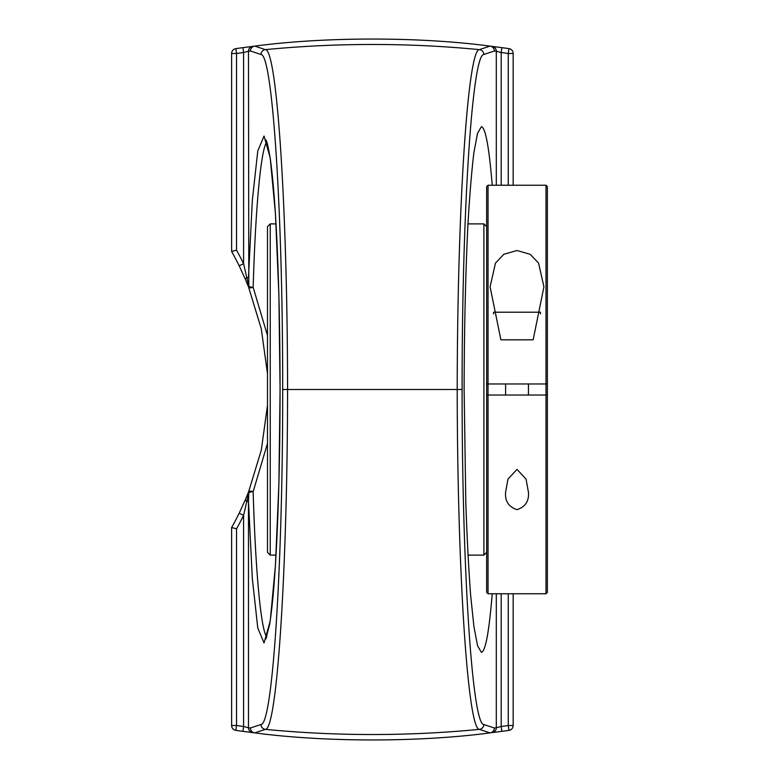 <?xml version="1.0" encoding="UTF-8"?>
<svg xmlns="http://www.w3.org/2000/svg" width="779" height="779" viewBox="0 0 779 779"><rect width="100%" height="100%" fill="white"/><g stroke="black" fill="none" stroke-linecap="round" stroke-linejoin="round"><path stroke-width="1.17" d="M492.24 593.754C489.056 632.12 485.434 651.643 481.373 652.325L477.537 645.742L473.885 626.297L470.613 594.99C468.666 568.777 467.069 538.299 465.823 503.536L464.118 389.5C464.235 330.208 465.55 273.176 467.877 225.628C469.601 195.957 471.607 171.643 473.885 152.703L477.537 133.258L481.373 126.675C485.434 127.357 489.056 146.88 492.24 185.246M496.301 593.754L496.301 727.761L501.199 726.495L501.861 731.354A968.511 968.511 0 0 0 508.95 730.371A4.908 4.908 0 0 0 513.166 725.512L513.166 593.754M513.166 185.246L513.166 53.488A4.908 4.908 0 0 0 508.95 48.629A968.511 968.511 0 0 0 501.861 47.646L501.199 52.505L496.301 51.239L496.301 185.246M492.016 732.63A4.908 4.898 82.9 0 0 496.301 727.761L494.373 728.005L483.817 724.489C472.181 724.928 461.966 566.265 462.103 389.5L287.578 389.5C287.451 568.573 277.1 729.923 265.405 729.368L254.791 732.883C325.34 742.309 419.618 742.29 489.991 732.883L479.387 729.368C467.692 729.806 457.341 568.806 457.215 389.49C457.341 210.194 467.692 49.194 479.387 49.632L489.991 46.117C419.453 36.691 325.174 36.71 254.791 46.117L265.405 49.632C277.1 49.077 287.451 210.427 287.578 389.5L282.689 389.5C282.826 566.031 272.611 725.045 260.975 724.489L250.419 728.005A4.908 4.898 71.8 0 0 254.791 732.883A4.908 2.444 97 0 1 254.714 732.873C325.31 742.319 419.647 742.299 490.069 732.873L501.861 731.354A968.511 968.511 0 0 0 508.95 730.371L508.259 725.512L513.166 725.512M501.861 47.646L490.069 46.127C419.482 36.681 325.145 36.701 254.714 46.127L242.931 47.646A968.511 968.511 0 0 0 235.842 48.629A4.908 4.908 0 0 0 231.626 53.488L231.626 251.49L236.534 250.205L236.534 53.488L231.626 53.488M252.776 732.63L254.714 732.873A4.908 4.898 97 0 1 250.419 728.005L248.482 727.761A4.908 4.898 97.1 0 0 252.776 732.63L242.931 731.354L243.584 726.495L248.482 727.761L248.482 501.394L246.787 501.394A4.908 1.568 -156.9 0 1 245.473 499.475L239.182 513.186A280.44 280.44 0 0 1 231.626 527.51L236.534 528.795A285.348 285.348 0 0 0 243.584 515.347L239.182 513.186M267.489 335.564L253.146 287.334A4.908 1.899 158.6 0 1 248.579 287.11L261.296 328.855L267.489 373.735M267.489 405.265L261.286 450.204L248.579 491.89A4.908 1.899 21.4 0 1 253.146 491.666L267.489 443.436M235.842 730.371A968.511 968.511 0 0 0 242.931 731.354A968.511 968.511 0 0 1 235.842 730.371A4.908 4.908 0 0 1 231.626 725.512L236.534 725.512L235.842 730.371M231.626 527.51L231.626 725.512M245.473 499.475L248.579 491.89A4.908 1.733 -158.6 0 0 248.803 492.844L243.584 515.347L243.584 726.495A963.604 963.604 0 0 1 236.534 725.512L236.534 528.795M266.739 141.934C260.897 149.763 255.522 207.243 253.146 287.334A4.908 2.016 -178.3 0 1 248.803 286.156L248.482 51.239L243.584 52.505L243.584 263.653L246.787 277.606A4.908 1.568 156.9 0 0 245.473 279.525L248.579 287.11A4.908 1.733 -21.4 0 1 248.803 286.156L246.787 277.606L248.482 277.606L252.318 200.573L257.771 150.99L264.042 136.052L270.225 157.952L275.425 213.485L278.882 294.598L280.089 389.5L278.882 484.402L275.425 565.515L270.225 621.048L264.042 642.948L257.771 628.01L252.318 578.427L248.482 501.394L248.803 492.844A4.908 2.016 -1.7 0 1 253.146 491.666C255.522 571.903 260.916 629.432 266.769 637.105M245.473 279.525L239.182 265.814L243.584 263.653A285.348 285.348 0 0 0 236.534 250.205M231.626 251.49A280.44 280.44 0 0 1 239.182 265.814M235.842 48.629L236.534 53.488A963.604 963.604 0 0 1 243.584 52.505L242.931 47.646M270.245 223.885L267.489 226.65L267.489 552.35L270.245 555.115L270.245 223.885L276.019 223.885M546.001 593.754L488.034 593.754L488.034 383.979L546.001 383.979L546.001 593.754L547.374 592.381L547.374 395.021L486.651 395.021L486.651 383.979L488.034 383.979L488.034 185.246L546.001 185.246L546.001 383.979L547.374 383.979L547.374 186.619L546.001 185.246M467.975 223.885L483.895 223.885L483.895 555.115L467.975 555.115M500.887 339.819L490.098 286.838L495.463 263.117L503.818 254.324L517.013 250.497L530.207 254.324L538.571 263.117L543.927 286.838L533.148 339.819L500.887 339.819M486.651 395.021L486.651 592.381L488.034 593.754M488.034 185.246L486.651 186.619L486.651 383.979M547.374 395.021L547.374 383.979M517.013 469.377L526.059 479.124L528.425 492.162C529.204 501.024 525.397 506.856 517.013 509.67C508.629 506.856 504.831 501.024 505.6 492.162L507.966 479.124L517.013 469.377M540.48 313.927L540.48 312.213L493.555 312.213L493.555 313.927M508.259 593.754L508.259 725.512A963.604 963.604 0 0 1 501.199 726.495L501.199 593.754M462.103 389.5C461.966 212.735 472.181 54.072 483.817 54.511L494.373 50.995L496.301 51.239A4.908 4.898 97.1 0 0 492.016 46.37M501.199 185.246L501.199 52.505A963.604 963.604 0 0 1 508.259 53.488L508.95 48.629M483.817 724.489A4.908 4.898 -71.4 0 1 479.387 729.368A1112.042 1112.042 0 0 1 265.405 729.368A4.908 4.898 -108.6 0 1 260.975 724.489M252.776 46.37A4.908 4.898 -97.1 0 0 248.482 51.239L250.419 50.995A4.908 4.898 83 0 1 254.714 46.127A4.908 2.444 83 0 1 254.791 46.117A4.908 4.898 108.2 0 0 250.419 50.995L260.975 54.511A4.908 4.898 -71.4 0 1 265.405 49.632A1112.042 1112.042 0 0 1 479.387 49.632A4.908 4.898 -108.6 0 1 483.817 54.511M260.975 54.511C272.611 53.955 282.826 212.969 282.689 389.5M489.991 46.117A4.908 2.444 -83 0 1 490.069 46.127A4.908 4.898 -83 0 1 494.373 50.995A4.908 4.898 -108.2 0 0 489.991 46.117M489.991 732.883A4.908 4.898 -71.8 0 0 494.373 728.005A4.908 4.898 -97 0 1 490.069 732.873A4.908 2.444 -97 0 1 489.991 732.883M513.166 53.488L508.259 53.488L508.259 185.246M265.824 139.879C266.924 140.824 268.502 147.806 270.566 160.815C274.627 191.069 277.48 238.754 279.096 303.878C280.518 367.162 280.382 429.657 278.668 491.354C276.788 553.674 273.789 597.921 269.68 624.115L265.912 638.994M270.245 555.115L276.019 555.115M486.651 226.65L483.895 223.885M486.651 552.35L483.895 555.115M505.6 383.979L505.6 395.021M528.435 383.979L528.435 395.021"/></g></svg>
